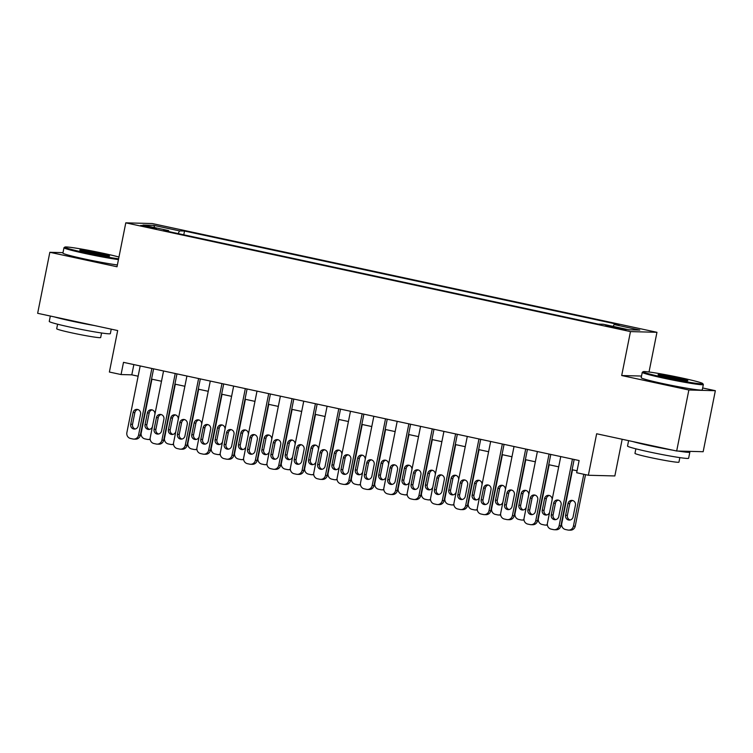 <?xml version="1.0" encoding="UTF-8"?>
<svg xmlns="http://www.w3.org/2000/svg" width="753" height="753" viewBox="0 0 753 753"><rect width="100%" height="100%" fill="white"/><g stroke="black" fill="none" stroke-linecap="round" stroke-linejoin="round"><path stroke-width="1.13" d="M146.27 226.917L156.379 228.545L143.945 225.731L140.745 225.42L146.27 226.917M656.955 332.299L152.275 223.547L125.789 222.841L630.468 331.602L656.955 332.299L649.02 372.001M641.518 376.058L621.696 375.531L688.863 389.998L715.35 390.703L702.662 387.974M715.35 390.703L703.161 451.715L676.674 451.009L596.649 433.766L588.357 475.256L614.843 475.952L622.176 439.263M62.998 252.65L49.839 252.293L37.65 313.304L117.675 330.548L109.383 372.038L121.064 374.552L131.803 374.843L138.138 376.208M688.863 389.998L676.674 451.009M588.357 475.256L576.676 472.733L579.113 460.535L123.501 362.353L121.064 374.552M620.651 328.289L605.713 325.616L616.208 328.176L626.007 329.748L620.651 328.289L620.5 329.033M168.728 231.576L168.644 230.606L163.627 230.474L598.211 324.119L603.228 324.251L628.924 329.795L639.805 330.078L614.109 324.543L619.117 324.675L184.532 231.03L179.525 230.898L178.169 233.609M168.644 230.606L142.938 225.062L153.819 225.354L179.525 230.898M621.696 375.531L630.468 331.602M49.839 252.293L117.016 266.769L125.789 222.841M151.551 379.098L161.5 381.244M174.912 384.124L184.871 386.27M198.274 389.16L208.233 391.306M221.636 394.196L231.595 396.342M245.007 399.231L254.966 401.377M268.369 404.267L278.328 406.413M291.731 409.303L301.689 411.449M315.102 414.338L325.061 416.484M338.464 419.374L348.423 421.52M361.826 424.41L371.784 426.556M385.197 429.445L395.156 431.591M408.559 434.481L418.517 436.627M431.921 439.517L441.879 441.663M455.292 444.543L465.241 446.689M478.654 449.579L488.612 451.725M502.016 454.614L511.974 456.76M525.378 459.65L535.336 461.796M548.749 464.686L558.707 466.832M572.111 469.721L577.071 470.794M133.855 364.584L131.803 374.843M613.177 326.397L614.109 324.543M183.779 234.814L184.532 231.03M153.819 225.354L154.685 227.594M572.44 459.095L559.112 525.754A4.979 4.772 -88.5 0 1 553.464 529.623L551.13 529.124A4.979 4.772 -88.5 0 1 547.431 523.231L560.75 456.572M554.312 529.726L556.1 529.773A4.979 4.772 91.5 0 0 560.91 525.801L574.163 459.462M558.773 516.511A3.991 3.821 91.5 0 1 554.923 519.692A3.991 3.821 91.5 0 1 551.29 514.901L553.634 503.192A3.991 3.821 91.5 0 1 557.474 500.011A3.991 3.821 91.5 0 1 561.107 504.802L558.773 516.511M555.827 519.608A3.991 3.821 91.5 0 1 553.079 514.948L555.422 503.239A3.991 3.821 91.5 0 1 558.368 500.143M583.791 474.268L573.428 526.131A4.979 4.772 -88.5 0 1 567.781 530.008L565.447 529.5A4.979 4.772 -88.5 0 1 561.747 523.617L572.506 469.806M585.523 474.644L575.226 526.178A4.979 4.772 91.5 0 1 570.416 530.159L568.628 530.103M572.685 500.519A3.991 3.821 -88.5 0 0 569.739 503.616L567.395 515.334A3.991 3.821 -88.5 0 0 570.134 519.984M573.089 516.897L575.424 505.178A3.991 3.821 -88.5 0 0 571.791 500.387A3.991 3.821 -88.5 0 0 567.95 503.569L565.607 515.278A3.991 3.821 -88.5 0 0 569.24 520.069A3.991 3.821 -88.5 0 0 573.089 516.897M664.221 377.479A30.402 1.544 11.3 0 0 702.737 383.578A30.402 1.544 11.3 0 0 681.681 377.94A30.402 1.544 11.3 0 0 643.194 371.681A30.402 1.544 11.3 0 0 664.221 377.479M702.737 383.578L703.33 384.454A31.146 1.581 -168.7 0 1 703.349 384.538A31.146 1.581 -168.7 0 1 663.854 378.204A31.146 1.581 -168.7 0 1 642.262 372.34A31.146 1.581 -168.7 0 1 642.318 372.264L643.194 371.681M668.589 377.592A15.201 0.772 -168.7 0 1 658.056 374.768A15.201 0.772 -168.7 0 1 677.324 377.827A15.201 0.772 -168.7 0 1 687.828 380.717A15.201 0.772 -168.7 0 1 668.589 377.592M685.494 380.632A14.448 0.734 11.3 0 0 676.956 378.552A14.448 0.734 11.3 0 0 660.249 375.587M688.327 451.32A31.146 1.581 -168.7 0 1 689.842 452.139L688.628 458.238A31.146 1.581 -168.7 0 1 649.133 451.904A31.146 1.581 -168.7 0 1 627.531 446.04L628.614 440.656M689.842 452.139A31.146 1.581 -168.7 0 1 678.029 451.047M672.843 450.181A31.146 1.581 -168.7 0 1 650.347 445.804A31.146 1.581 -168.7 0 1 632.746 441.54M679.855 457.608L678.952 462.144A22.43 1.139 -168.7 0 1 650.517 457.579A22.43 1.139 -168.7 0 1 634.967 453.353L635.871 448.826M703.349 384.538L702.276 389.913A31.146 1.581 -168.7 0 1 662.791 383.569A31.146 1.581 -168.7 0 1 641.189 377.705L642.262 372.34M118.965 257.018A30.402 1.544 11.3 0 0 103.406 253.328A30.402 1.544 11.3 0 0 64.918 247.069A30.402 1.544 11.3 0 0 85.946 252.857A30.402 1.544 11.3 0 0 118.607 258.806M118.447 259.597A31.146 1.581 -168.7 0 1 85.578 253.592A31.146 1.581 -168.7 0 1 63.986 247.718A31.146 1.581 -168.7 0 1 64.043 247.652L64.918 247.069M90.313 252.98A15.201 0.772 -168.7 0 1 79.78 250.156A15.201 0.772 -168.7 0 1 99.038 253.206A15.201 0.772 -168.7 0 1 109.552 256.105A15.201 0.772 -168.7 0 1 90.313 252.98M107.218 256.02A14.448 0.734 11.3 0 0 98.681 253.94A14.448 0.734 11.3 0 0 81.973 250.975M111.237 329.165L110.352 333.626A31.146 1.581 -168.7 0 1 70.857 327.282A31.146 1.581 -168.7 0 1 49.256 321.418L50.338 316.044M94.567 325.569A31.146 1.581 -168.7 0 1 72.072 321.183A31.146 1.581 -168.7 0 1 54.47 316.928M101.58 332.995L100.676 337.532A22.43 1.139 -168.7 0 1 72.241 332.967A22.43 1.139 -168.7 0 1 56.691 328.741L57.595 324.204M117.374 264.962A31.146 1.581 -168.7 0 1 84.505 258.957A31.146 1.581 -168.7 0 1 62.913 253.093L63.986 247.718M549.069 454.059L535.75 520.718A4.979 4.772 -88.5 0 1 530.103 524.587L527.768 524.088A4.979 4.772 -88.5 0 1 524.069 518.196L537.388 451.536M530.95 524.69L532.738 524.737A4.979 4.772 91.5 0 0 537.538 520.765L550.791 454.426M535.402 511.475A3.991 3.821 91.5 0 1 531.562 514.657A3.991 3.821 91.5 0 1 527.928 509.866L530.272 498.157A3.991 3.821 91.5 0 1 534.112 494.975A3.991 3.821 91.5 0 1 537.746 499.766L535.402 511.475M532.456 514.572A3.991 3.821 91.5 0 1 529.717 509.913L532.06 498.204A3.991 3.821 91.5 0 1 535.006 495.107M525.707 449.023L512.388 515.683A4.979 4.772 -88.5 0 1 506.741 519.551L504.406 519.052A4.979 4.772 -88.5 0 1 500.707 513.16L514.026 446.51M507.578 519.655L509.367 519.702A4.979 4.772 91.5 0 0 514.177 515.73L527.429 449.4M512.04 506.44A3.991 3.821 91.5 0 1 508.2 509.621A3.991 3.821 91.5 0 1 504.566 504.83L506.901 493.121A3.991 3.821 91.5 0 1 510.75 489.939A3.991 3.821 91.5 0 1 514.384 494.73L512.04 506.44M509.094 509.536A3.991 3.821 91.5 0 1 506.355 504.877L508.689 493.168A3.991 3.821 91.5 0 1 511.635 490.071M502.345 443.988L489.026 510.647A4.979 4.772 -88.5 0 1 483.37 514.525L481.035 514.017A4.979 4.772 -88.5 0 1 477.336 508.134L490.655 441.474M484.217 514.619L486.005 514.666A4.979 4.772 91.5 0 0 490.815 510.694L504.068 444.364M488.678 501.404A3.991 3.821 91.5 0 1 484.828 504.585A3.991 3.821 91.5 0 1 481.195 499.794L483.539 488.085A3.991 3.821 91.5 0 1 487.379 484.904A3.991 3.821 91.5 0 1 491.012 489.695L488.678 501.404M485.732 504.501A3.991 3.821 91.5 0 1 482.984 499.841L485.327 488.132A3.991 3.821 91.5 0 1 488.273 485.036M478.974 438.952L465.655 505.611A4.979 4.772 -88.5 0 1 460.008 509.489L457.673 508.981A4.979 4.772 -88.5 0 1 453.974 503.098L467.293 436.439M460.855 509.583L462.643 509.63A4.979 4.772 91.5 0 0 467.444 505.658L480.706 439.328M465.307 496.378A3.991 3.821 91.5 0 1 461.467 499.55A3.991 3.821 91.5 0 1 457.833 494.759L460.177 483.05A3.991 3.821 91.5 0 1 464.017 479.868A3.991 3.821 91.5 0 1 467.651 484.659L465.307 496.378M462.361 499.465A3.991 3.821 91.5 0 1 459.622 494.806L461.966 483.097A3.991 3.821 91.5 0 1 464.912 480M547.346 524.634A4.979 4.772 -88.5 0 1 544.419 524.973L542.085 524.465A4.979 4.772 -88.5 0 1 538.386 518.582L549.135 464.77M555.498 502.919L553.031 515.278M549.323 495.493A3.991 3.821 -88.5 0 0 546.377 498.58L544.033 510.299A3.991 3.821 -88.5 0 0 546.772 514.948M547.403 525.114A4.979 4.772 91.5 0 1 547.055 525.123L545.266 525.076M552.109 499.823A3.991 3.821 -88.5 0 0 548.429 495.352A3.991 3.821 -88.5 0 0 544.588 498.533L542.245 510.252A3.991 3.821 -88.5 0 0 545.878 515.043A3.991 3.821 -88.5 0 0 549.643 512.181M523.984 519.598A4.979 4.772 -88.5 0 1 521.057 519.937L518.723 519.429A4.979 4.772 -88.5 0 1 515.024 513.546L525.773 459.735M532.136 497.884L529.67 510.242M525.952 490.457A3.991 3.821 -88.5 0 0 523.006 493.544L520.671 505.263A3.991 3.821 -88.5 0 0 523.41 509.913M524.041 520.078A4.979 4.772 91.5 0 1 523.683 520.088L521.895 520.041M528.747 494.787A3.991 3.821 -88.5 0 0 525.067 490.316A3.991 3.821 -88.5 0 0 521.217 493.497L518.883 505.216A3.991 3.821 -88.5 0 0 522.507 510.007A3.991 3.821 -88.5 0 0 526.281 507.145M500.613 514.563A4.979 4.772 -88.5 0 1 497.686 514.901L495.352 514.393A4.979 4.772 -88.5 0 1 491.653 508.51L502.411 454.699M508.774 492.848L506.298 505.207M502.59 485.421A3.991 3.821 -88.5 0 0 499.644 488.509L497.3 500.227A3.991 3.821 -88.5 0 0 500.048 504.877M500.679 515.043A4.979 4.772 91.5 0 1 500.321 515.052L498.533 515.005M505.385 489.751A3.991 3.821 -88.5 0 0 501.696 485.28A3.991 3.821 -88.5 0 0 497.855 488.462L495.512 500.18A3.991 3.821 -88.5 0 0 499.145 504.971A3.991 3.821 -88.5 0 0 502.91 502.11M477.251 509.527A4.979 4.772 -88.5 0 1 474.324 509.866L471.99 509.367A4.979 4.772 -88.5 0 1 468.291 503.475L479.04 449.663M485.403 487.812L482.937 500.171M479.228 480.386A3.991 3.821 -88.5 0 0 476.282 483.473L473.938 495.192A3.991 3.821 -88.5 0 0 476.677 499.851M477.308 510.007A4.979 4.772 91.5 0 1 476.96 510.016L475.171 509.969M482.014 484.716A3.991 3.821 -88.5 0 0 478.334 480.245A3.991 3.821 -88.5 0 0 474.494 483.426L472.15 495.145A3.991 3.821 -88.5 0 0 475.783 499.936A3.991 3.821 -88.5 0 0 479.548 497.074M455.612 433.916L442.293 500.576A4.979 4.772 -88.5 0 1 436.646 504.454L434.312 503.945A4.979 4.772 -88.5 0 1 430.612 498.062L443.931 431.403M437.484 504.548L439.281 504.604A4.979 4.772 91.5 0 0 444.082 500.623L457.335 434.293M441.945 491.342A3.991 3.821 91.5 0 1 438.105 494.514A3.991 3.821 91.5 0 1 434.472 489.723L436.806 478.014A3.991 3.821 91.5 0 1 440.656 474.832A3.991 3.821 91.5 0 1 444.289 479.623L441.945 491.342M438.999 494.429A3.991 3.821 91.5 0 1 436.26 489.779L438.594 478.061A3.991 3.821 91.5 0 1 441.55 474.964M453.89 504.491A4.979 4.772 -88.5 0 1 450.962 504.83L448.628 504.331A4.979 4.772 -88.5 0 1 444.929 498.439L455.678 444.628M462.041 482.777L459.575 495.135M455.857 475.35A3.991 3.821 -88.5 0 0 452.911 478.437L450.576 490.156A3.991 3.821 -88.5 0 0 453.315 494.815M453.946 504.971A4.979 4.772 91.5 0 1 453.588 504.981L451.8 504.934M458.652 479.68A3.991 3.821 -88.5 0 0 454.972 475.218A3.991 3.821 -88.5 0 0 451.122 478.39L448.788 490.109A3.991 3.821 -88.5 0 0 452.421 494.9A3.991 3.821 -88.5 0 0 456.186 492.038M432.25 428.881L418.932 495.54A4.979 4.772 -88.5 0 1 413.284 499.418L410.94 498.91A4.979 4.772 -88.5 0 1 407.241 493.027L420.569 426.367M414.122 499.521L415.91 499.568A4.979 4.772 91.5 0 0 420.72 495.587L433.973 429.257M418.583 486.306A3.991 3.821 91.5 0 1 414.734 489.488A3.991 3.821 91.5 0 1 411.1 484.697L413.444 472.978A3.991 3.821 91.5 0 1 417.284 469.797A3.991 3.821 91.5 0 1 420.918 474.588L418.583 486.306M415.637 489.394A3.991 3.821 91.5 0 1 412.898 484.744L415.232 473.025A3.991 3.821 91.5 0 1 418.179 469.938M408.879 423.845L395.56 490.504A4.979 4.772 -88.5 0 1 389.913 494.382L387.579 493.874A4.979 4.772 -88.5 0 1 383.879 487.991L397.198 421.332M390.76 494.486L392.548 494.533A4.979 4.772 91.5 0 0 397.349 490.551L410.611 424.221M395.212 481.271A3.991 3.821 91.5 0 1 391.372 484.452A3.991 3.821 91.5 0 1 387.739 479.661L390.082 467.942A3.991 3.821 91.5 0 1 393.923 464.761A3.991 3.821 91.5 0 1 397.556 469.552L395.212 481.271M392.266 484.358A3.991 3.821 91.5 0 1 389.527 479.708L391.871 467.99A3.991 3.821 91.5 0 1 394.817 464.902M385.517 418.819L372.198 485.469A4.979 4.772 -88.5 0 1 366.551 489.346L364.217 488.838A4.979 4.772 -88.5 0 1 360.518 482.955L373.836 416.296M367.389 489.45L369.186 489.497A4.979 4.772 91.5 0 0 373.987 485.516L387.24 419.186M371.85 476.235A3.991 3.821 91.5 0 1 368.01 479.416A3.991 3.821 91.5 0 1 364.377 474.625L366.711 462.907A3.991 3.821 91.5 0 1 370.561 459.725A3.991 3.821 91.5 0 1 374.194 464.516L371.85 476.235M368.904 479.322A3.991 3.821 91.5 0 1 366.165 474.672L368.509 462.954A3.991 3.821 91.5 0 1 371.455 459.867M362.155 413.783L348.837 480.433A4.979 4.772 -88.5 0 1 343.189 484.311L340.845 483.812A4.979 4.772 -88.5 0 1 337.156 477.92L350.474 411.26M344.027 484.414L345.815 484.461A4.979 4.772 91.5 0 0 350.625 480.489L363.878 414.15M348.488 471.199A3.991 3.821 91.5 0 1 344.639 474.381A3.991 3.821 91.5 0 1 341.005 469.59L343.349 457.871A3.991 3.821 91.5 0 1 347.199 454.69A3.991 3.821 91.5 0 1 350.823 459.481L348.488 471.199M345.542 474.296A3.991 3.821 91.5 0 1 342.803 469.637L345.138 457.918A3.991 3.821 91.5 0 1 348.084 454.831M338.794 408.747L325.465 475.407A4.979 4.772 -88.5 0 1 319.818 479.275L317.484 478.776A4.979 4.772 -88.5 0 1 313.785 472.884L327.103 406.225M320.665 479.379L322.453 479.426A4.979 4.772 91.5 0 0 327.263 475.454L340.516 409.114M325.127 466.163A3.991 3.821 91.5 0 1 321.277 469.345A3.991 3.821 91.5 0 1 317.644 464.554L319.987 452.835A3.991 3.821 91.5 0 1 323.828 449.663A3.991 3.821 91.5 0 1 327.461 454.454L325.127 466.163M322.171 469.26A3.991 3.821 91.5 0 1 319.432 464.601L321.776 452.882A3.991 3.821 91.5 0 1 324.722 449.795M430.528 499.455A4.979 4.772 -88.5 0 1 427.6 499.794L425.257 499.295A4.979 4.772 -88.5 0 1 421.558 493.403L432.316 439.601M438.679 477.741L436.203 490.099M432.495 470.314A3.991 3.821 -88.5 0 0 429.549 473.411L427.205 485.12A3.991 3.821 -88.5 0 0 429.954 489.779M430.584 499.945A4.979 4.772 91.5 0 1 430.227 499.945L428.438 499.898M435.29 474.644A3.991 3.821 -88.5 0 0 431.601 470.183A3.991 3.821 -88.5 0 0 427.76 473.355L425.417 485.073A3.991 3.821 -88.5 0 0 429.05 489.864A3.991 3.821 -88.5 0 0 432.815 487.003M407.157 494.42A4.979 4.772 -88.5 0 1 404.229 494.759L401.895 494.26A4.979 4.772 -88.5 0 1 398.196 488.368L408.945 434.566M415.308 472.705L412.842 485.064M409.133 465.279A3.991 3.821 -88.5 0 0 406.187 468.375L403.843 480.085A3.991 3.821 -88.5 0 0 406.582 484.744M407.213 494.909A4.979 4.772 91.5 0 1 406.865 494.909L405.076 494.862M411.929 469.608A3.991 3.821 -88.5 0 0 408.239 465.147A3.991 3.821 -88.5 0 0 404.399 468.328L402.055 480.038A3.991 3.821 -88.5 0 0 405.688 484.828A3.991 3.821 -88.5 0 0 409.453 481.967M383.795 489.384A4.979 4.772 -88.5 0 1 380.867 489.723L378.533 489.224A4.979 4.772 -88.5 0 1 374.834 483.332L385.583 429.53M391.946 467.669L389.48 480.028M385.771 460.243A3.991 3.821 -88.5 0 0 382.825 463.34L380.481 475.049A3.991 3.821 -88.5 0 0 383.221 479.708M383.851 489.874A4.979 4.772 91.5 0 1 383.503 489.874L381.705 489.827M388.557 464.573A3.991 3.821 -88.5 0 0 384.877 460.111A3.991 3.821 -88.5 0 0 381.027 463.293L378.693 475.002A3.991 3.821 -88.5 0 0 382.326 479.793A3.991 3.821 -88.5 0 0 386.091 476.931M360.433 484.358A4.979 4.772 -88.5 0 1 357.506 484.687L355.162 484.188A4.979 4.772 -88.5 0 1 351.472 478.296L362.221 424.494M368.584 462.634L366.109 474.992M362.4 455.207A3.991 3.821 -88.5 0 0 359.454 458.304L357.12 470.013A3.991 3.821 -88.5 0 0 359.859 474.672M360.489 484.838A4.979 4.772 91.5 0 1 360.132 484.838L358.343 484.791M365.196 459.537A3.991 3.821 -88.5 0 0 361.515 455.076A3.991 3.821 -88.5 0 0 357.666 458.257L355.322 469.966A3.991 3.821 -88.5 0 0 358.955 474.757A3.991 3.821 -88.5 0 0 362.73 471.896M337.062 479.322A4.979 4.772 -88.5 0 1 334.134 479.661L331.8 479.153A4.979 4.772 -88.5 0 1 328.101 473.27L338.859 419.459M345.213 457.598L342.747 469.957M339.038 450.172A3.991 3.821 -88.5 0 0 336.092 453.268L333.748 464.978A3.991 3.821 -88.5 0 0 336.487 469.637M337.128 479.802A4.979 4.772 91.5 0 1 336.77 479.802L334.981 479.755M341.834 454.501A3.991 3.821 -88.5 0 0 338.144 450.04A3.991 3.821 -88.5 0 0 334.304 453.221L331.96 464.93A3.991 3.821 -88.5 0 0 335.593 469.721A3.991 3.821 -88.5 0 0 339.358 466.86M315.422 403.712L302.104 470.371A4.979 4.772 -88.5 0 1 296.456 474.239L294.122 473.741A4.979 4.772 -88.5 0 1 290.423 467.848L303.741 401.189M297.303 474.343L299.092 474.39A4.979 4.772 91.5 0 0 303.892 470.418L317.145 404.079M301.755 461.128A3.991 3.821 91.5 0 1 297.915 464.309A3.991 3.821 91.5 0 1 294.282 459.518L296.626 447.8A3.991 3.821 91.5 0 1 300.466 444.628A3.991 3.821 91.5 0 1 304.099 449.419L301.755 461.128M298.809 464.224A3.991 3.821 91.5 0 1 296.07 459.565L298.414 447.856A3.991 3.821 91.5 0 1 301.36 444.759M313.7 474.286A4.979 4.772 -88.5 0 1 310.773 474.625L308.438 474.117A4.979 4.772 -88.5 0 1 304.739 468.234L315.488 414.423M321.851 452.572L319.385 464.921M315.676 445.136A3.991 3.821 -88.5 0 0 312.73 448.233L310.387 459.942A3.991 3.821 -88.5 0 0 313.126 464.601M313.756 474.767A4.979 4.772 91.5 0 1 313.408 474.767L311.62 474.719M318.463 449.475A3.991 3.821 -88.5 0 0 314.782 445.004A3.991 3.821 -88.5 0 0 310.933 448.186L308.598 459.895A3.991 3.821 -88.5 0 0 312.231 464.686A3.991 3.821 -88.5 0 0 315.996 461.824M292.06 398.676L278.742 465.335A4.979 4.772 -88.5 0 1 273.094 469.204L270.751 468.705A4.979 4.772 -88.5 0 1 267.061 462.813L280.38 396.153M273.932 469.307L275.72 469.354A4.979 4.772 91.5 0 0 280.53 465.382L293.783 399.043M278.394 456.092A3.991 3.821 91.5 0 1 274.544 459.274A3.991 3.821 91.5 0 1 270.92 454.483L273.254 442.773A3.991 3.821 91.5 0 1 277.104 439.592A3.991 3.821 91.5 0 1 280.737 444.383L278.394 456.092M275.447 459.189A3.991 3.821 91.5 0 1 272.708 454.53L275.043 442.82A3.991 3.821 91.5 0 1 277.989 439.724M290.338 469.251A4.979 4.772 -88.5 0 1 287.411 469.59L285.067 469.081A4.979 4.772 -88.5 0 1 281.377 463.199L292.126 409.387M298.489 447.536L296.014 459.895M292.305 440.1A3.991 3.821 -88.5 0 0 289.359 443.197L287.025 454.916A3.991 3.821 -88.5 0 0 289.764 459.565M290.394 469.731A4.979 4.772 91.5 0 1 290.037 469.731L288.248 469.684M295.101 444.439A3.991 3.821 -88.5 0 0 291.42 439.968A3.991 3.821 -88.5 0 0 287.571 443.15L285.236 454.859A3.991 3.821 -88.5 0 0 288.86 459.65A3.991 3.821 -88.5 0 0 292.635 456.798M268.699 393.64L255.371 460.299A4.979 4.772 -88.5 0 1 249.723 464.168L247.389 463.669A4.979 4.772 -88.5 0 1 243.69 457.777L257.008 391.118M250.57 464.272L252.359 464.319A4.979 4.772 91.5 0 0 257.168 460.347L270.421 394.007M255.032 451.056A3.991 3.821 91.5 0 1 251.182 454.238A3.991 3.821 91.5 0 1 247.549 449.447L249.892 437.738A3.991 3.821 91.5 0 1 253.733 434.556A3.991 3.821 91.5 0 1 257.366 439.347L255.032 451.056M252.086 454.153A3.991 3.821 91.5 0 1 249.337 449.494L251.681 437.785A3.991 3.821 91.5 0 1 254.627 434.688M266.967 464.215A4.979 4.772 -88.5 0 1 264.039 464.554L261.705 464.046A4.979 4.772 -88.5 0 1 258.006 458.163L268.765 404.352M275.127 442.5L272.652 454.859M268.943 435.074A3.991 3.821 -88.5 0 0 265.997 438.161L263.654 449.88A3.991 3.821 -88.5 0 0 266.402 454.53M267.033 464.695A4.979 4.772 91.5 0 1 266.675 464.705L264.887 464.657M271.739 439.404A3.991 3.821 -88.5 0 0 268.049 434.933A3.991 3.821 -88.5 0 0 264.209 438.114L261.865 449.833A3.991 3.821 -88.5 0 0 265.498 454.624A3.991 3.821 -88.5 0 0 269.263 451.762M245.327 388.604L232.009 455.264A4.979 4.772 -88.5 0 1 226.361 459.132L224.027 458.633A4.979 4.772 -88.5 0 1 220.328 452.741L233.646 386.091M227.208 459.236L228.997 459.283A4.979 4.772 91.5 0 0 233.797 455.311L247.059 388.981M231.66 446.021A3.991 3.821 91.5 0 1 227.82 449.202A3.991 3.821 91.5 0 1 224.187 444.411L226.531 432.702A3.991 3.821 91.5 0 1 230.371 429.521A3.991 3.821 91.5 0 1 234.004 434.312L231.66 446.021M228.714 449.117A3.991 3.821 91.5 0 1 225.975 444.458L228.319 432.749A3.991 3.821 91.5 0 1 231.265 429.652M243.605 459.179A4.979 4.772 -88.5 0 1 240.678 459.518L238.343 459.01A4.979 4.772 -88.5 0 1 234.644 453.127L245.393 399.316M251.756 437.465L249.29 449.823M245.582 430.038A3.991 3.821 -88.5 0 0 242.635 433.126L240.292 444.844A3.991 3.821 -88.5 0 0 243.031 449.494M243.661 459.659A4.979 4.772 91.5 0 1 243.313 459.669L241.525 459.622M248.368 434.368A3.991 3.821 -88.5 0 0 244.687 429.897A3.991 3.821 -88.5 0 0 240.847 433.079L238.503 444.797A3.991 3.821 -88.5 0 0 242.137 449.588A3.991 3.821 -88.5 0 0 245.902 446.727M221.966 383.569L208.647 450.228A4.979 4.772 -88.5 0 1 202.999 454.106L200.665 453.598A4.979 4.772 -88.5 0 1 196.966 447.715L210.285 381.056M203.837 454.2L205.625 454.247A4.979 4.772 91.5 0 0 210.435 450.275L223.688 383.945M208.299 440.985A3.991 3.821 91.5 0 1 204.458 444.166A3.991 3.821 91.5 0 1 200.825 439.376L203.159 427.666A3.991 3.821 91.5 0 1 207.009 424.485A3.991 3.821 91.5 0 1 210.642 429.276L208.299 440.985M205.353 444.082A3.991 3.821 91.5 0 1 202.613 439.423L204.948 427.713A3.991 3.821 91.5 0 1 207.894 424.617M220.243 454.144A4.979 4.772 -88.5 0 1 217.316 454.483L214.982 453.974A4.979 4.772 -88.5 0 1 211.282 448.091L222.031 394.28M228.394 432.429L225.928 444.788M222.21 425.003A3.991 3.821 -88.5 0 0 219.264 428.09L216.93 439.808A3.991 3.821 -88.5 0 0 219.669 444.458M220.3 454.624A4.979 4.772 91.5 0 1 219.942 454.633L218.154 454.586M225.006 429.332A3.991 3.821 -88.5 0 0 221.326 424.861A3.991 3.821 -88.5 0 0 217.476 428.043L215.142 439.761A3.991 3.821 -88.5 0 0 218.775 444.552A3.991 3.821 -88.5 0 0 222.54 441.691M198.604 378.533L185.285 445.192A4.979 4.772 -88.5 0 1 179.628 449.07L177.294 448.562A4.979 4.772 -88.5 0 1 173.595 442.679L186.923 376.02M180.475 449.165L182.264 449.212A4.979 4.772 91.5 0 0 187.073 445.239L200.326 378.91M184.937 435.959A3.991 3.821 91.5 0 1 181.087 439.131A3.991 3.821 91.5 0 1 177.454 434.34L179.798 422.631A3.991 3.821 91.5 0 1 183.638 419.449A3.991 3.821 91.5 0 1 187.271 424.24L184.937 435.959M181.991 439.046A3.991 3.821 91.5 0 1 179.242 434.387L181.586 422.678A3.991 3.821 91.5 0 1 184.532 419.581M196.881 449.108A4.979 4.772 -88.5 0 1 193.945 449.447L191.61 448.948A4.979 4.772 -88.5 0 1 187.911 443.056L198.67 389.245M205.032 427.393L202.557 439.752M198.848 419.967A3.991 3.821 -88.5 0 0 195.902 423.054L193.559 434.773A3.991 3.821 -88.5 0 0 196.307 439.432M196.938 449.588A4.979 4.772 91.5 0 1 196.58 449.597L194.792 449.55M201.644 424.297A3.991 3.821 -88.5 0 0 197.954 419.826A3.991 3.821 -88.5 0 0 194.114 423.007L191.77 434.726A3.991 3.821 -88.5 0 0 195.404 439.517A3.991 3.821 -88.5 0 0 199.168 436.655M175.233 373.497L161.914 440.157A4.979 4.772 -88.5 0 1 156.266 444.035L153.932 443.526A4.979 4.772 -88.5 0 1 150.233 437.644L163.552 370.984M157.113 444.129L158.902 444.185A4.979 4.772 91.5 0 0 163.702 440.204L176.964 373.874M161.566 430.923A3.991 3.821 91.5 0 1 157.725 434.095A3.991 3.821 91.5 0 1 154.092 429.304L156.436 417.595A3.991 3.821 91.5 0 1 160.276 414.414A3.991 3.821 91.5 0 1 163.909 419.205L161.566 430.923M158.619 434.01A3.991 3.821 91.5 0 1 155.88 429.361L158.224 417.642A3.991 3.821 91.5 0 1 161.17 414.545M151.871 368.462L138.552 435.121A4.979 4.772 -88.5 0 1 132.904 438.999L130.57 438.491A4.979 4.772 -88.5 0 1 126.871 432.608L140.19 365.949M133.742 439.103L135.54 439.15A4.979 4.772 91.5 0 0 140.34 435.168L153.593 368.838M138.204 425.887A3.991 3.821 91.5 0 1 134.363 429.069A3.991 3.821 91.5 0 1 130.73 424.278L133.065 412.559A3.991 3.821 91.5 0 1 136.914 409.378A3.991 3.821 91.5 0 1 140.547 414.169L138.204 425.887M135.258 428.975A3.991 3.821 91.5 0 1 132.519 424.325L134.862 412.606A3.991 3.821 91.5 0 1 137.808 409.519M173.51 444.072A4.979 4.772 -88.5 0 1 170.583 444.411L168.248 443.912A4.979 4.772 -88.5 0 1 164.549 438.02L175.298 384.209M181.661 422.358L179.195 434.716M175.487 414.931A3.991 3.821 -88.5 0 0 172.541 418.019L170.197 429.737A3.991 3.821 -88.5 0 0 172.936 434.396M173.567 444.552A4.979 4.772 91.5 0 1 173.218 444.562L171.43 444.515M178.273 419.261A3.991 3.821 -88.5 0 0 174.592 414.799A3.991 3.821 -88.5 0 0 170.752 417.971L168.408 429.69A3.991 3.821 -88.5 0 0 172.042 434.481A3.991 3.821 -88.5 0 0 175.807 431.62M150.148 439.037A4.979 4.772 -88.5 0 1 147.221 439.376L144.887 438.877A4.979 4.772 -88.5 0 1 141.188 432.984L151.937 379.183M158.299 417.322L155.833 429.681M152.125 409.896A3.991 3.821 -88.5 0 0 149.169 412.992L146.835 424.701A3.991 3.821 -88.5 0 0 149.574 429.361M150.205 439.526A4.979 4.772 91.5 0 1 149.856 439.526L148.059 439.479M154.911 414.225A3.991 3.821 -88.5 0 0 151.231 409.764A3.991 3.821 -88.5 0 0 147.381 412.936L145.047 424.654A3.991 3.821 -88.5 0 0 148.68 429.445A3.991 3.821 -88.5 0 0 152.445 426.584M615.342 327.988L615.502 327.188M560.91 525.801L559.112 525.754M551.29 514.901L553.079 514.948M553.634 503.192L555.422 503.239M573.428 526.131L575.226 526.178M567.395 515.334L565.607 515.278M569.739 503.616L567.95 503.569M537.538 520.765L535.75 520.718M527.928 509.866L529.717 509.913M530.272 498.157L532.06 498.204M514.177 515.73L512.388 515.683M504.566 504.83L506.355 504.877M506.901 493.121L508.689 493.168M490.815 510.694L489.026 510.647M481.195 499.794L482.984 499.841M483.539 488.085L485.327 488.132M467.444 505.658L465.655 505.611M457.833 494.759L459.622 494.806M460.177 483.05L461.966 483.097M544.033 510.299L542.245 510.252M546.377 498.58L544.588 498.533M520.671 505.263L518.883 505.216M523.006 493.544L521.217 493.497M497.3 500.227L495.512 500.18M499.644 488.509L497.855 488.462M473.938 495.192L472.15 495.145M476.282 483.473L474.494 483.426M444.082 500.623L442.293 500.576M434.472 489.723L436.26 489.779M436.806 478.014L438.594 478.061M450.576 490.156L448.788 490.109M452.911 478.437L451.122 478.39M420.72 495.587L418.932 495.54M411.1 484.697L412.898 484.744M413.444 472.978L415.232 473.025M397.349 490.551L395.56 490.504M387.739 479.661L389.527 479.708M390.082 467.942L391.871 467.99M373.987 485.516L372.198 485.469M364.377 474.625L366.165 474.672M366.711 462.907L368.509 462.954M350.625 480.489L348.837 480.433M341.005 469.59L342.803 469.637M343.349 457.871L345.138 457.918M327.263 475.454L325.465 475.407M317.644 464.554L319.432 464.601M319.987 452.835L321.776 452.882M427.205 485.12L425.417 485.073M429.549 473.411L427.76 473.355M403.843 480.085L402.055 480.038M406.187 468.375L404.399 468.328M380.481 475.049L378.693 475.002M382.825 463.34L381.027 463.293M357.12 470.013L355.322 469.966M359.454 458.304L357.666 458.257M333.748 464.978L331.96 464.93M336.092 453.268L334.304 453.221M303.892 470.418L302.104 470.371M294.282 459.518L296.07 459.565M296.626 447.8L298.414 447.856M310.387 459.942L308.598 459.895M312.73 448.233L310.933 448.186M280.53 465.382L278.742 465.335M270.92 454.483L272.708 454.53M273.254 442.773L275.043 442.82M287.025 454.916L285.236 454.859M289.359 443.197L287.571 443.15M257.168 460.347L255.371 460.299M247.549 449.447L249.337 449.494M249.892 437.738L251.681 437.785M263.654 449.88L261.865 449.833M265.997 438.161L264.209 438.114M233.797 455.311L232.009 455.264M224.187 444.411L225.975 444.458M226.531 432.702L228.319 432.749M240.292 444.844L238.503 444.797M242.635 433.126L240.847 433.079M210.435 450.275L208.647 450.228M200.825 439.376L202.613 439.423M203.159 427.666L204.948 427.713M216.93 439.808L215.142 439.761M219.264 428.09L217.476 428.043M187.073 445.239L185.285 445.192M177.454 434.34L179.242 434.387M179.798 422.631L181.586 422.678M193.559 434.773L191.77 434.726M195.902 423.054L194.114 423.007M163.702 440.204L161.914 440.157M154.092 429.304L155.88 429.361M156.436 417.595L158.224 417.642M140.34 435.168L138.552 435.121M130.73 424.278L132.519 424.325M133.065 412.559L134.862 412.606M170.197 429.737L168.408 429.69M172.541 418.019L170.752 417.971M146.835 424.701L145.047 424.654M149.169 412.992L147.381 412.936"/></g></svg>
